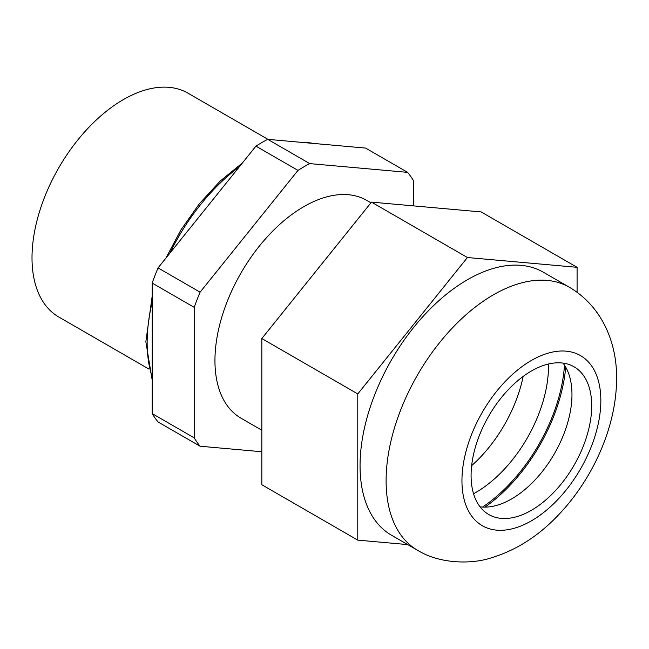 <?xml version="1.0" encoding="UTF-8"?>
<svg xmlns="http://www.w3.org/2000/svg" width="649" height="649" viewBox="0 0 649 649"><rect width="100%" height="100%" fill="white"/><g stroke="black" fill="none" stroke-linecap="round" stroke-linejoin="round"><path stroke-width="0.97" d="M523.159 376.428A102.996 59.465 -60 0 1 471.653 465.641M548.454 364.016A102.996 59.465 -60 0 1 475.652 492.575A102.996 59.465 -60 0 1 473.551 493.751M148.824 369.005L58.775 317.012A129.232 74.611 -60 0 1 38.964 213.464A129.232 74.611 -60 0 1 123.391 99.581A129.232 74.611 -60 0 1 187.999 93.18L268.005 139.373M261.831 430.214L240.99 418.183A125.744 72.599 -60 0 1 221.715 317.426A125.744 72.599 -60 0 1 303.862 206.625A125.744 72.599 -60 0 1 366.734 200.395L370.928 202.821M297.98 170.403L200.095 292.18L158.056 267.907L255.941 146.139L297.98 170.403A174.459 100.725 -60 0 1 309.743 163.613L267.713 139.34L365.598 148.086L407.629 172.358A174.459 100.725 -60 0 1 413.518 180.73L413.518 205.879M194.205 307.342L194.205 437.856A174.459 100.725 -60 0 0 200.095 446.228L158.056 421.964A174.459 100.725 -60 0 1 152.174 413.591L152.174 283.078L194.205 307.342A174.459 100.725 -60 0 1 200.095 292.18M200.095 446.228L261.831 451.745M407.629 172.358L309.743 163.613M255.941 146.139A174.459 100.725 -60 0 1 267.713 139.34M152.174 283.078A174.459 100.725 -60 0 1 158.056 267.907M194.205 437.856L152.174 413.591M564.484 365.16A125.995 72.745 -60 0 1 482.556 507.064M480.041 506.82A85.295 49.243 120 0 0 502.634 503.332A85.295 49.243 120 0 0 511.655 498.903A85.295 49.243 120 0 0 571.29 384.411A85.295 49.243 120 0 0 563.016 363.099M531.393 371.017A85.295 49.243 120 0 0 475.676 446.179A85.295 49.243 120 0 0 488.746 514.519A85.295 49.243 120 0 0 531.393 510.301A85.295 49.243 120 0 0 587.11 435.138A85.295 49.243 120 0 0 574.041 366.79A85.295 49.243 120 0 0 531.393 371.017M360.057 465.714A151.842 87.664 -60 0 1 426.336 312.907A151.842 87.664 -60 0 1 543.351 272.223L569.392 287.264A151.842 87.664 -60 0 0 452.385 327.94A151.842 87.664 -60 0 0 386.106 480.755A151.842 87.664 -60 0 0 417.55 550.263L391.509 535.23A151.842 87.664 -60 0 1 360.057 465.714M407.742 544.6L357.777 540.138L357.777 393.935L467.426 257.523L577.083 267.315L577.083 292.261M357.777 540.138L261.831 484.746L261.831 338.535L371.479 202.123L467.426 257.523M261.831 338.535L357.777 393.935M371.479 202.123L481.136 211.923L577.083 267.315M484.892 507.12A128.015 73.913 120 0 0 565.701 367.156M239.343 166.785A151.468 87.453 120 0 0 169.851 253.24M152.174 302.142A151.468 87.453 120 0 0 152.174 377.02M313.654 143.445A151.468 87.453 120 0 0 301.728 142.382M600.844 400.563A98.218 56.706 120 0 0 531.393 360.463A98.218 56.706 120 0 0 461.95 480.755A98.218 56.706 120 0 0 531.393 520.847A98.218 56.706 120 0 0 600.844 400.563M152.174 380.046L145.855 341.723L152.174 296.204M165.828 258.237L180.966 229.86L199.365 203.745L220.189 181.071L242.507 162.858M295.263 141.806L317.856 143.827M417.55 550.263C439.86 564.111 471.458 564.2 490.295 558.156C516.044 550.49 539.051 535.79 559.308 514.049C593.754 477.591 616.655 425.379 616.55 378.667C617.158 345.122 603.497 307.326 569.392 287.264"/></g></svg>

